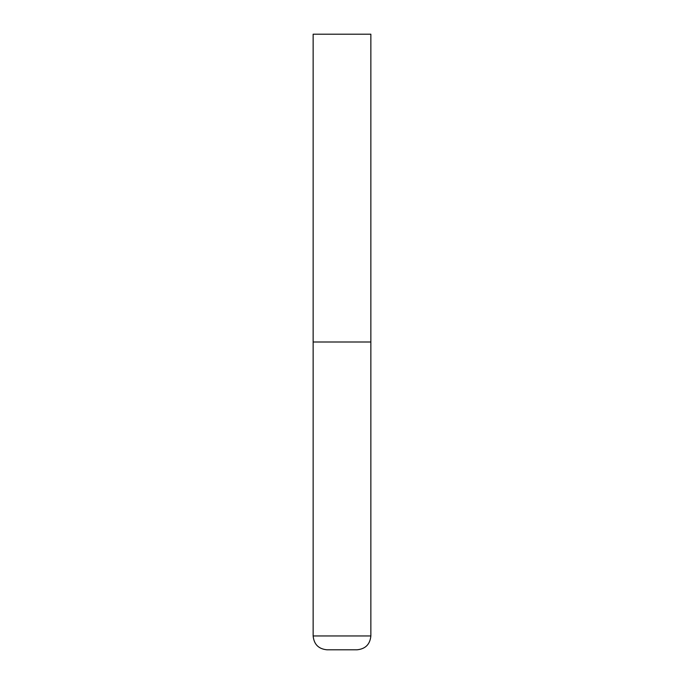 <?xml version="1.0" encoding="UTF-8"?>
<svg xmlns="http://www.w3.org/2000/svg" width="684" height="684" viewBox="0 0 684 684"><rect width="100%" height="100%" fill="white"/><g stroke="black" fill="none" stroke-linecap="round" stroke-linejoin="round"><path stroke-width="1.03" d="M370.856 635.949L370.856 342L313.144 342L370.856 342L370.856 34.2L313.144 34.2L313.144 635.949C313.965 644.362 318.582 648.979 326.995 649.8L357.005 649.8C365.418 648.979 370.035 644.362 370.856 635.949L313.144 635.949"/></g></svg>
